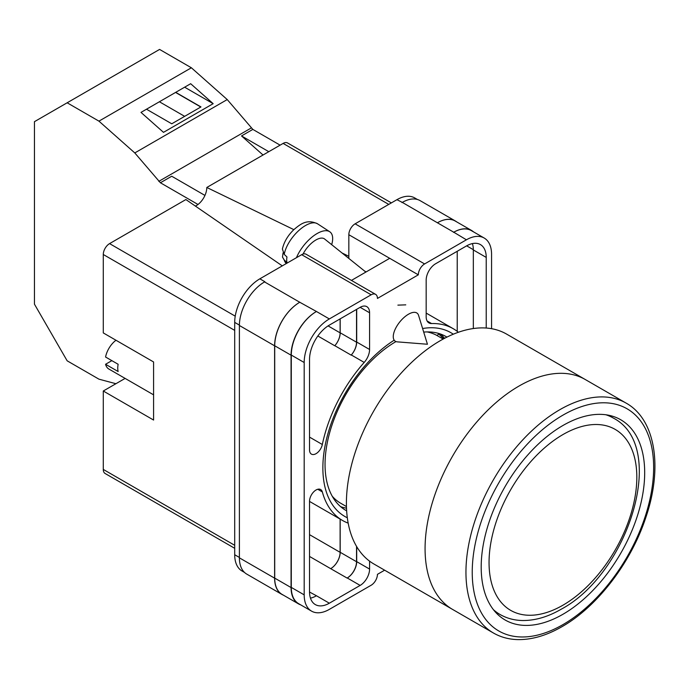 <?xml version="1.0" encoding="UTF-8"?>
<svg xmlns="http://www.w3.org/2000/svg" width="689" height="689" viewBox="0 0 689 689"><rect width="100%" height="100%" fill="white"/><g stroke="black" fill="none" stroke-linecap="round" stroke-linejoin="round"><path stroke-width="1.03" d="M347.325 517.775A106.089 61.252 -60 0 1 322.865 467.9A106.089 61.252 -60 0 1 394.056 340.28M422.607 328.532A106.089 61.252 -60 0 1 453.302 334.208M446.946 337.102A100.31 57.91 120 0 0 446.127 336.62A100.31 57.91 120 0 0 423.701 332.089M395.986 341.58A100.31 57.91 120 0 0 325.044 464.438A100.31 57.91 120 0 0 345.818 510.36A100.31 57.91 120 0 0 346.653 510.825M405.769 304.857L397.88 305.132M444.569 338.316A100.31 57.91 120 0 0 440.331 333.967M348.832 258.427L348.832 234.716A8.897 5.133 -60 0 1 355.119 223.822L424.605 263.939L466.419 239.798A35.57 20.541 120 0 1 484.203 238.041A35.57 20.541 120 0 1 491.567 254.319L491.567 328.696M417.474 199.509L414.718 197.924A35.57 20.541 -60 0 0 396.933 199.681L355.119 223.822M244.483 572.421L242.072 571.026A35.57 20.541 -60 0 1 234.699 554.74L239.393 557.444M348.832 234.716L418.318 274.833L377.443 298.432A8.897 5.133 120 0 0 375.6 294.358L306.114 254.241A8.897 5.133 -60 0 0 301.67 254.68L259.856 278.821A35.57 20.541 -60 0 0 234.699 322.392L234.699 554.74M389.707 258.315L351.433 280.406M384.626 570.191L377.443 574.342A8.897 5.133 120 0 1 371.156 585.237L329.342 609.377A35.57 20.541 120 0 1 311.557 611.134A35.57 20.541 120 0 1 304.185 594.857L304.185 362.509A35.57 20.541 120 0 1 329.342 318.938L371.156 294.797A8.897 5.133 120 0 1 375.6 294.358M356.695 309.318L356.695 342.037A13.341 7.7 120 0 1 351.312 354.973L364.205 362.423A13.341 7.7 120 0 0 369.58 349.487L369.58 312.772A13.341 7.7 120 0 0 366.824 306.665A13.341 7.7 120 0 0 360.149 307.32L369.58 312.772M364.205 362.423A110.714 63.922 120 0 0 322.331 444.5A9.215 5.323 120 0 1 311.437 454.129A9.215 5.323 120 0 1 309.533 449.917L309.533 359.417A28.008 16.174 120 0 1 329.342 325.113L360.149 307.32M458.357 332.27A110.714 63.922 120 0 0 453.233 328.705A110.714 63.922 120 0 0 431.547 323.537A13.341 7.7 120 0 1 428.937 322.917A13.341 7.7 120 0 1 426.172 316.811L426.172 280.096A13.341 7.7 120 0 1 435.603 263.758L466.419 245.973A28.008 16.174 120 0 1 480.422 244.586A28.008 16.174 120 0 1 486.227 257.41L486.227 328.042M317.75 489.268L322.331 491.912A9.215 5.323 120 0 0 320.652 489.534A9.215 5.323 120 0 0 313.555 492.006A9.215 5.323 120 0 0 309.533 501.273L309.533 591.765A28.008 16.174 120 0 0 315.329 604.589A28.008 16.174 120 0 0 329.342 603.202L360.149 585.417A13.341 7.7 120 0 0 369.58 569.08L369.58 561.156M322.331 491.912A110.714 63.922 120 0 0 342.519 520.471A110.714 63.922 120 0 0 348.169 523.123M424.605 263.939A8.897 5.133 120 0 0 418.318 274.833M283.36 595.132A35.57 20.541 -60 0 1 281.973 594.452L246.765 574.118A35.57 20.541 -60 0 1 239.393 557.84L274.61 578.166L274.61 345.818A35.57 20.541 -60 0 1 299.758 302.256L316.449 311.497A35.57 20.541 120 0 0 291.292 355.068L304.185 362.509M299.758 302.256L264.55 281.922A35.57 20.541 -60 0 1 264.886 281.732L264.55 281.922A35.57 20.541 -60 0 0 239.393 325.492L239.393 557.84M401.963 202.583A35.57 20.541 -60 0 1 402.307 202.394L396.933 199.681M437.42 222.78L453.767 232.219A35.57 20.541 -60 0 1 471.552 230.453L455.205 221.023A35.57 20.541 -60 0 0 437.42 222.78L402.307 202.394A35.57 20.541 -60 0 1 420.092 200.628L455.3 220.962A35.57 20.541 -60 0 1 456.583 221.815M457.22 331.366L457.22 251.278M310.455 598.147A28.008 16.174 120 0 0 316.449 595.761L329.342 603.202M309.533 592.04L316.449 595.761M473.334 328.541L473.334 249.961A28.008 16.174 120 0 0 472.404 243.587M291.292 355.068L291.292 587.416A35.57 20.541 120 0 0 298.664 603.693L311.557 611.134M453.767 232.219L466.419 239.798M484.203 238.041L471.31 230.591A35.57 20.541 120 0 0 453.526 232.357M356.695 546.618L356.695 561.638L369.58 569.08M356.54 546.36L356.54 561.724A13.341 7.7 -60 0 1 347.101 578.062L347.256 577.976A13.341 7.7 120 0 0 356.695 561.638M340.116 519.084L340.116 552.328A13.341 7.7 -60 0 1 330.686 568.666L347.101 578.062M351.312 354.973A110.714 63.922 120 0 0 351.175 355.136A13.341 7.7 -60 0 0 356.54 342.218L356.54 309.413M328.067 325.897L340.116 332.856A13.341 7.7 -60 0 1 334.768 345.757A110.714 63.922 -60 0 1 334.828 345.697L351.175 355.136M340.624 506.665A100.31 57.91 120 0 0 346.507 508.163M300.593 604.813A35.57 20.541 -60 0 1 298.423 603.831L282.077 594.392A35.57 20.541 -60 0 1 274.713 578.114L274.713 345.766L291.059 355.197A35.57 20.541 -60 0 1 316.208 311.635M291.059 355.197L291.059 587.553A35.57 20.541 -60 0 0 298.423 603.831M471.552 230.453A35.57 20.541 -60 0 1 473.481 231.848M443.57 338.842A99.156 57.247 -60 0 0 438.695 334.096L436.938 335.474M274.713 345.766A35.57 20.541 -60 0 1 299.861 302.195M340.185 519.118L340.185 552.285A13.341 7.7 -60 0 1 330.754 568.623M340.185 318.852L340.185 332.778A13.341 7.7 -60 0 1 334.828 345.697M281.973 594.452A35.57 20.541 -60 0 1 274.61 578.166M340.116 332.856L340.116 318.886M437.515 222.719A35.57 20.541 -60 0 1 455.3 220.962M418.559 315.355A17.785 8.122 128.7 0 0 417.181 313.228A17.785 8.122 128.7 0 0 408.456 314.236A17.785 8.122 128.7 0 0 393.255 336.688A17.785 8.122 128.7 0 0 394.935 340.986A17.785 8.122 128.7 0 0 397.312 341.865L427.438 344.25L418.559 315.355M296.459 257.686A26.682 12.178 -51.3 0 1 312.703 236.534A26.682 12.178 -51.3 0 1 329.712 231.737A26.682 12.178 -51.3 0 1 332.675 238.497A26.682 12.178 -51.3 0 1 331.676 244.673M284.23 254.362L282.387 249.022C284.023 241.942 287.83 235.509 293.79 229.704C300.637 223.925 306.82 218.861 317.508 223.779A25.252 11.532 128.7 0 0 298.621 230.686A25.252 11.532 128.7 0 0 284.23 254.362L286.96 256.98A25.631 11.704 128.7 0 0 286.693 259.994A25.631 11.704 128.7 0 0 286.977 262.604L284.247 259.977A25.252 11.532 128.7 0 0 285.952 263.129L286.348 263.525M283.067 252.889L282.481 257.057L284.247 259.977M303.065 254.06A17.785 8.122 -51.3 0 1 324.597 238.997L365.859 272.077M204.943 195.418L171.716 176.229L160.399 182.766L134.794 152.932L98.94 121.143L67.152 102.79L34.45 121.669L34.45 304.176L67.152 360.812L98.94 379.165L115.907 383.713M67.152 102.79L159.581 49.419L191.378 67.78L227.232 99.569L252.837 129.403L280.113 145.146M134.794 152.932L227.232 99.569M98.94 121.143L191.378 67.78M163.491 132.348L213.168 103.669L190.664 83.713L140.987 112.393L163.491 132.348M252.837 129.403L241.512 135.931L263.026 155.008M158.806 181.353L251.235 127.982M160.399 182.766L197.941 204.444M241.512 135.931L268.796 151.683M146.499 109.215L171.75 123.796L200.964 106.924L175.712 92.343M184.635 87.193L213.168 103.669M184.652 116.346L159.4 101.765M200.809 107.019L175.557 92.438M493.436 633.01L452.561 609.412A132.727 76.625 -60 0 1 432.218 503.065A132.727 76.625 -60 0 1 518.92 386.107A132.727 76.625 -60 0 1 585.288 379.527A132.727 76.625 120 0 0 518.92 386.107A132.727 76.625 120 0 0 432.218 503.065A132.727 76.625 120 0 0 452.561 609.412L373.903 563.998A132.727 76.625 120 0 1 353.552 457.642A132.727 76.625 120 0 1 440.262 340.685A132.727 76.625 120 0 1 506.622 334.113L626.155 403.125A132.727 76.625 -60 0 0 559.795 409.705A132.727 76.625 -60 0 0 473.093 526.663A132.727 76.625 -60 0 0 493.436 633.01C500.515 637.075 508.396 639.263 517.077 639.581C531.383 639.978 546.368 635.671 562.017 626.663C597.38 606.656 631.219 562.353 645.946 517.112C662.921 467.4 655.566 419.506 626.155 403.125M332.236 496.226A96.71 55.835 120 0 0 340.719 503.254L346.455 506.57M443.165 339.066L437.429 335.75A96.71 55.835 120 0 0 427.094 331.917M562.939 614.278A115.606 66.747 120 0 0 638.462 512.401A115.606 66.747 120 0 0 620.746 419.765A115.606 66.747 120 0 0 562.939 425.492A115.606 66.747 120 0 0 487.416 527.369A115.606 66.747 120 0 0 505.14 620.005A115.606 66.747 120 0 0 562.939 614.278M153.587 394.84L108.853 369.02A17.785 10.266 120 0 1 105.563 364.274L118.146 371.535A17.785 10.266 -60 0 1 117.741 368.133A17.785 10.266 -60 0 1 118.146 364.274L105.563 357.014A17.785 10.266 120 0 1 115.985 340.254M105.563 364.274L111.859 360.64M234.699 330.375L103.281 254.499L103.281 332.916L153.587 361.966L153.587 420.049L103.281 391.007L103.281 469.424L234.699 545.3M234.699 548.306L105.124 473.498A8.897 5.133 -60 0 1 103.281 469.424M125.114 378.407L103.281 391.007M103.281 254.499A8.897 5.133 -60 0 1 109.568 243.613L235.233 316.165M282.283 265.876L185.892 199.552L109.568 243.613M195.392 206.089A14.788 8.535 120 0 0 206.803 187.477L293.85 229.644M388.76 204.4L283.119 143.415L206.803 187.477M283.119 143.415A8.897 5.133 -60 0 1 287.571 142.968L391.369 202.902M342.071 253.009L348.832 256.282M291.292 587.416L304.185 594.857M316.449 311.497L329.342 318.938M301.67 254.68L371.156 294.797M259.856 278.821L264.886 281.732M347.256 577.976L360.149 585.417M309.533 556.445L330.686 568.666M427.094 320.962L431.547 323.537M473.334 249.961L486.227 257.41M356.695 342.037L369.58 349.487M317.844 335.991L334.768 345.757M309.533 437.11L322.331 444.5M274.713 578.114L291.059 587.553M340.185 552.285L356.54 561.724M466.66 245.835L473.334 249.685M340.185 332.778L356.54 342.218M239.393 325.492L274.61 345.818M309.533 534.664L340.116 552.328M234.699 322.392L239.402 325.105M366.126 271.931L364.507 270.992M494.969 611.565L499.964 614.45A113.384 65.464 -60 0 1 493.419 609.67M562.939 434.57A104.487 60.331 120 0 0 489.052 562.543A104.487 60.331 120 0 0 562.939 605.2A104.487 60.331 120 0 0 636.825 477.227A104.487 60.331 120 0 0 562.939 434.57M605.932 414.778A113.384 65.464 -60 0 1 613.339 418.059L608.353 415.183M562.939 415.148A128.275 74.059 120 0 0 472.232 572.258A128.275 74.059 120 0 0 562.939 624.622A128.275 74.059 120 0 0 653.646 467.521A128.275 74.059 120 0 0 562.939 415.148M309.533 501.42L342.519 520.471M426.172 313.082L453.233 328.705M282.481 257.057L285.952 263.129M317.508 223.779L329.712 231.737M499.964 614.45C506.682 618.283 514.097 620.307 522.202 620.513C534.862 620.703 547.833 616.956 561.096 609.274C628.549 573.481 668.519 446.584 613.339 418.059"/></g></svg>
